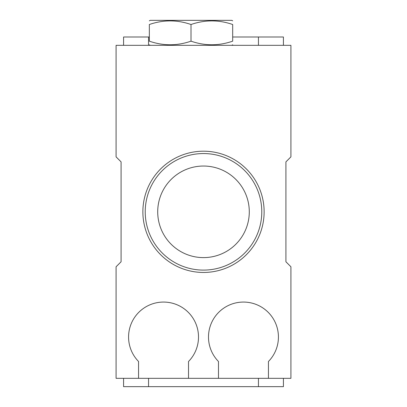 <?xml version="1.0" encoding="UTF-8"?>
<svg xmlns="http://www.w3.org/2000/svg" width="407" height="407" viewBox="0 0 407 407"><rect width="100%" height="100%" fill="white"/><g stroke="black" fill="none" stroke-linecap="round" stroke-linejoin="round"><path stroke-width="0.61" d="M232.682 41.163C232.682 45.971 232.682 45.971 232.682 41.163L232.682 24.512C232.682 19.704 232.682 19.704 232.682 24.512C232.682 19.704 232.682 19.704 232.682 24.512C218.829 19.704 204.935 19.704 191.01 24.512L191.01 41.163C204.869 45.971 218.757 45.971 232.682 41.163M191.01 24.512C177.157 19.704 163.263 19.704 149.338 24.512L149.338 41.163C163.197 45.971 177.086 45.971 191.01 41.163M149.338 41.163C149.338 45.971 149.338 45.971 149.338 41.163C149.338 45.971 149.338 45.971 149.338 41.163M149.338 24.512C149.338 19.704 149.338 19.704 149.338 24.512M149.338 20.849L150.219 20.35L231.807 20.35L232.682 20.849M268.437 378.327L268.437 361.502A34.966 34.966 0 0 0 268.101 312.225A34.966 34.966 0 0 0 218.818 312.225A34.966 34.966 0 0 0 218.483 361.502L218.483 378.327L290.913 378.327L290.913 266.768L285.918 261.777L285.918 161.874L290.913 156.878L290.913 45.325L116.087 45.325L116.087 156.878L121.083 161.874L121.083 261.777L116.087 266.768L116.087 378.327L188.517 378.327L188.517 361.502A34.966 34.966 0 0 0 188.182 312.225A34.966 34.966 0 0 0 138.899 312.225A34.966 34.966 0 0 0 138.563 361.502L138.563 378.327M258.445 45.325L258.445 37.001L232.682 37.001M283.42 45.325L283.42 37.001L258.445 37.001M149.338 37.001L123.58 37.001L123.58 45.325M283.42 378.327L283.42 386.65L123.58 386.65L123.58 378.327M148.555 45.325L148.555 37.001M148.555 386.65L148.555 378.327M258.445 386.65L258.445 378.327M218.483 378.327L188.517 378.327M142.872 211.823A60.628 60.628 0 0 0 203.5 272.456A60.628 60.628 0 0 0 264.128 211.823A60.628 60.628 0 0 0 203.5 151.195A60.628 60.628 0 0 0 142.872 211.823M261.777 211.823A58.277 58.277 0 0 0 203.5 153.551A58.277 58.277 0 0 0 145.223 211.823A58.277 58.277 0 0 0 203.5 270.1A58.277 58.277 0 0 0 261.777 211.823M157.713 211.823A45.788 45.788 0 0 0 203.5 257.611A45.788 45.788 0 0 0 249.288 211.823A45.788 45.788 0 0 0 203.5 166.036A45.788 45.788 0 0 0 157.713 211.823M150.219 45.325L149.338 44.826M231.807 45.325L232.682 44.826"/></g></svg>
